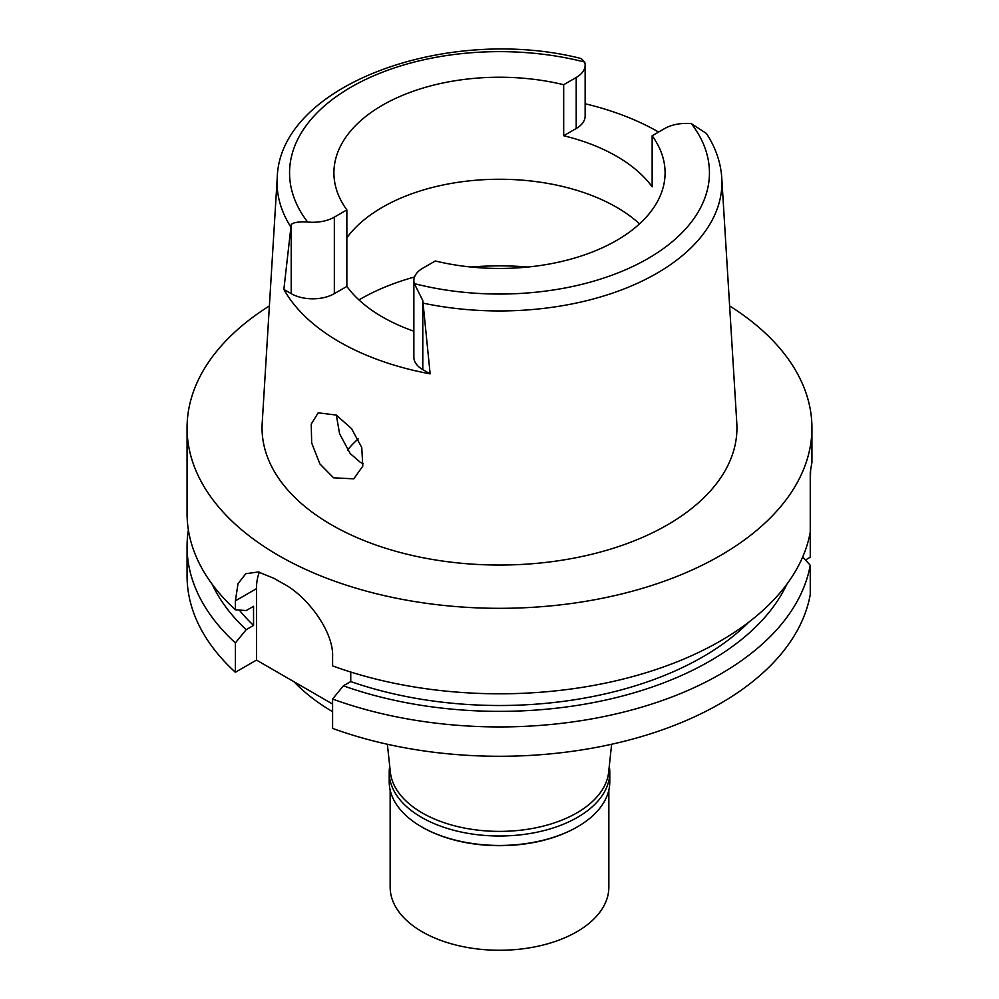 <?xml version="1.0" encoding="UTF-8"?>
<svg xmlns="http://www.w3.org/2000/svg" width="999" height="999" viewBox="0 0 999 999"><rect width="100%" height="100%" fill="white"/><g stroke="black" fill="none" stroke-linecap="round" stroke-linejoin="round"><path stroke-width="1.5" d="M423.564 303.234A222.427 128.409 180 0 0 656.78 273.339A222.427 128.409 180 0 0 721.778 177.997C720.741 162.387 715.621 147.54 706.405 133.454L691.37 123.651A30.494 17.607 180 0 0 664.66 128.559L652.147 135.789A165.584 95.604 0 0 1 665.084 172.839A165.584 95.604 0 0 1 616.595 240.447A165.584 95.604 0 0 1 435.314 260.976L422.789 268.194A30.494 17.607 180 0 0 413.861 280.644A30.494 17.607 180 0 0 414.298 283.616L422.789 300.512L422.789 369.63L430.144 373.863L422.789 300.512M291.209 224.55L283.866 289.41L291.209 293.656L291.209 224.55C293.444 222.39 298.913 221.553 307.63 222.028A30.494 17.607 180 0 0 334.34 217.133L346.853 209.902A165.584 95.604 0 0 1 333.916 172.839A165.584 95.604 0 0 1 382.405 105.245A165.584 95.604 0 0 1 563.686 84.715L563.686 135.739A165.584 95.604 0 0 1 652.147 186.801L652.147 135.789M346.853 237.812A165.584 95.604 180 0 1 382.405 207.268A165.584 95.604 180 0 1 639.547 223.851M585.139 103.771A224.95 129.87 180 0 1 658.603 132.055M563.686 135.739L576.211 128.509A30.494 17.607 0 0 0 585.139 116.059L585.139 65.035A30.494 17.607 180 0 1 576.211 77.485L563.686 84.715M581.206 58.541L584.702 62.063A30.494 17.607 180 0 1 585.139 65.035M290.447 226.373A222.427 128.409 180 0 1 277.223 177.997L262.2 423.101A237.45 137.088 0 0 0 404.77 553.658A237.45 137.088 0 0 0 667.407 524.887A237.45 137.088 0 0 0 736.8 423.101L721.778 177.997M430.144 373.863A226.511 130.782 180 0 1 283.866 289.41M333.591 477.822L353.783 478.833L362.774 466.146L361.763 447.552L351.486 428.559L336.238 415.06L318.182 412.812L311.238 424.088L311.676 442.969L319.942 463.986L333.591 477.822M291.209 293.656A30.494 17.607 0 0 0 334.34 293.656L346.853 286.426A165.584 95.604 0 0 0 413.861 331.193M413.861 280.644L413.861 357.18A30.494 17.607 0 0 0 422.789 369.63M346.853 286.426L346.853 209.902M363.249 463.811L360.364 462.35L350.162 453.521L339.56 433.678L336.351 415.134M347.527 450.012A168.094 97.04 180 0 1 358.204 438.898M387.362 744.267L390.359 772.152A109.353 63.137 0 0 0 460.801 827.297A109.353 63.137 0 0 0 576.823 812.899A109.353 63.137 0 0 0 608.641 772.152L611.638 744.267M294.043 681.768A234.328 135.29 0 0 0 332.592 711.675M332.592 699.038L332.592 728.383A312.437 180.382 0 0 0 810.251 594.605L810.251 565.259A312.437 180.382 180 0 1 332.592 699.038L343.369 685.814L350.749 681.555L350.749 672.04M332.592 704.033L256.481 660.089L235.389 672.265A312.437 180.382 0 0 1 187.063 575.899L187.063 546.553A312.437 180.382 180 0 1 188.386 529.982M805.431 559.989L810.251 557.205L810.251 472.152L811.937 462.375L811.937 427.947A312.437 180.382 180 0 1 720.429 555.494A312.437 180.382 180 0 1 379.932 594.592A312.437 180.382 180 0 1 187.063 427.947A312.437 180.382 180 0 1 269.38 305.931M802.684 556.992L810.251 565.259M810.251 532.117A312.437 180.382 0 0 1 720.429 640.971A312.437 180.382 0 0 1 332.592 665.896L332.592 656.955C333.953 631.206 306.281 595.279 283.042 583.528A312.437 180.382 0 0 1 274.201 578.433L258.354 571.99L245.816 573.688L238.012 583.703L235.389 600.836L235.389 609.777L246.166 610.564L253.546 606.306L253.546 625.436L246.166 629.695L235.389 642.919L235.389 672.265M256.481 660.089L256.481 588.661A62.487 36.076 60 0 1 259.365 572.19M235.389 642.919A312.437 180.382 180 0 1 187.063 546.553M810.251 483.903L810.626 470.517M729.62 305.931A312.437 180.382 180 0 1 811.937 427.947M350.749 681.555A287.437 165.946 0 0 0 748.863 622.102M786.825 584.278A297.577 171.803 180 0 1 343.369 685.814M187.063 427.947L187.063 513.411A312.437 180.382 0 0 0 235.389 609.777M239.298 610.064A287.437 165.946 0 0 0 253.546 625.436M246.166 629.695A297.577 171.803 180 0 1 212.175 584.278M609.278 766.221A110.29 63.674 180 0 1 609.79 772.327A110.29 63.674 180 0 1 577.484 817.357A110.29 63.674 180 0 1 457.292 831.156A110.29 63.674 180 0 1 389.21 772.327L389.21 781.767A110.29 63.674 0 0 0 421.516 826.797A110.29 63.674 0 0 0 577.484 826.797L576.823 827.184A109.353 63.137 180 0 1 422.177 827.184A109.353 63.137 180 0 1 421.84 826.985M576.823 827.184L577.484 826.797A110.29 63.674 0 0 0 609.79 781.767L609.79 772.327M389.21 772.327A110.29 63.674 180 0 1 389.722 766.221M390.147 790.059L390.147 887.124A109.353 63.137 0 0 0 457.654 945.454A109.353 63.137 0 0 0 576.823 931.767A109.353 63.137 0 0 0 608.853 887.124L608.853 790.059M691.37 123.651A209.94 121.204 180 0 1 647.951 258.554A209.94 121.204 180 0 1 414.298 283.616M576.211 128.509L576.211 77.485M307.63 222.028A209.94 121.204 180 0 1 351.049 87.138A209.94 121.204 180 0 1 584.702 62.063M334.34 217.133L334.34 293.656M358.953 299.925A196.828 113.636 180 0 1 360.314 299.138A196.828 113.636 180 0 1 414.535 276.985M471.166 267.033A196.828 113.636 180 0 1 527.834 267.033M256.481 588.661L235.389 600.836M277.223 177.997C279.395 84.528 448.002 24.588 581.281 58.566M422.177 827.184L421.516 826.797"/></g></svg>
